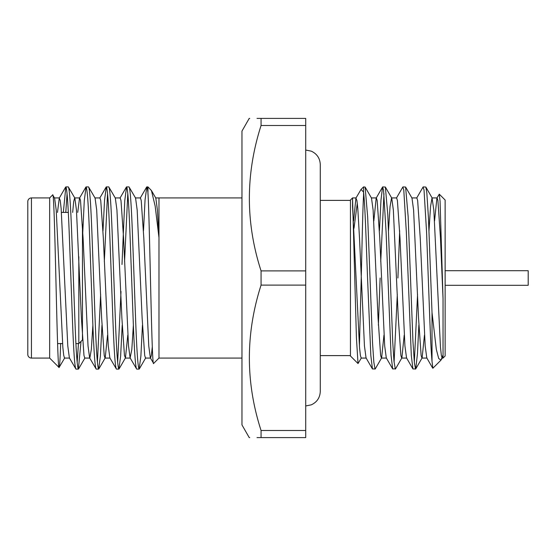 <?xml version="1.0" encoding="UTF-8"?>
<svg xmlns="http://www.w3.org/2000/svg" width="556" height="556" viewBox="0 0 556 556"><rect width="100%" height="100%" fill="white"/><g stroke="black" fill="none" stroke-linecap="round" stroke-linejoin="round"><path stroke-width="0.83" d="M445.134 270.709L528.2 270.709L528.2 285.291L445.134 285.291M383.96 335.136L381.625 357.904L375.237 368.941L372.444 368.941L370.824 355.465L367.551 278C366.105 239.441 365.077 205.386 363.561 192.091L363.561 195.406C362.714 210.237 362.074 243.757 361.233 278M380.13 278L378.379 325.239M375.071 369.094L373.834 362.234L372.499 342.294L367.669 216.937L365.118 187.059L363.561 186.906L363.561 192.091L361.032 189.429L363.561 186.906M397.304 294.444L394.086 362.345M395.566 368.802L392.682 368.941L391.063 355.465L386.107 232.457L383.536 189.902L382.563 187.059L380.985 199.993L379.421 230.775M395.316 369.094L393.982 361.282L392.703 341.509L387.81 214.845L385.357 187.059L382.736 186.906M417.549 294.444L414.324 362.345M418.863 325.142L417.466 353.727L415.728 368.941L412.927 368.941L411.308 355.465L406.353 232.457L403.774 189.902L402.808 187.059L396.421 198.096M415.554 369.094L414.38 362.901L412.934 341.182L408.139 216.513L405.602 187.052L402.975 186.906M363.721 193.648L363.561 195.406M383.96 193.655L380.742 261.563M399.667 230.775L397.915 278M434.57 220.864L436.905 198.096L439.275 194.162L440.053 201.07L443.042 298.843L443.042 354.923L440.957 360.149L438.691 358.488L436.328 349.411L432.019 312.597L432.019 361.351C430.587 346.207 429.663 314.342 428.28 278L426.591 232.457L424.019 189.902L423.046 187.059L416.659 198.096M432.019 312.597L428.44 217.667L426.834 192.925L425.854 187.052L423.22 186.906M82.455 338.694L82.455 339.945L78.813 343.587L78.813 256.712L78.813 343.587L75.908 343.587M62.543 343.587L57.574 343.587M68.325 212.413L61.445 212.413M31.442 197.922A3.642 3.642 0 0 0 27.8 201.564L27.8 354.436A3.642 3.642 0 0 0 31.442 358.078L49.665 358.078L49.665 197.922L31.442 197.922L31.442 358.078M241.964 197.922L158.974 197.922L158.974 237.641L155.145 206.012L151.447 190.548L147.959 186.906L146.798 186.906C147.152 186.865 147.535 188.887 147.959 192.981L147.959 186.906M241.964 358.078L158.974 358.078L158.974 237.641L157.411 209.98L155.812 198.096L151.447 190.548M68.284 186.906L65.83 186.906C66.956 188.136 68.075 203.322 69.201 232.457L72.579 323.543C73.698 352.678 74.824 367.863 75.95 369.094L78.41 369.094C77.284 367.863 76.158 352.678 75.032 323.543L71.661 232.457C70.536 203.322 69.41 188.136 68.284 186.906L74.845 198.096L76.45 210.085L81.398 318.039L83.97 355.437L84.769 358.071L89.829 358.071L91.323 349.502L92.88 325.225M57.483 212.413L59.27 198.096L60.263 200.563L61.153 208.653L67.783 345.915L69.396 357.904L75.95 369.094M129.013 186.906L126.559 186.906C127.685 188.136 128.804 203.322 129.93 232.457L133.308 323.543C134.427 352.678 135.553 367.863 136.679 369.094L139.139 369.094C138.013 367.863 136.887 352.678 135.761 323.543L132.391 232.457C131.265 203.322 130.139 188.136 129.013 186.906L135.574 198.096L137.179 210.085L142.127 318.039L144.699 355.437L145.498 358.071L150.558 358.071L151.378 355.298L152.295 346.798M115.134 197.929L120.193 197.929L120.993 200.563L123.571 237.961L128.512 345.915L130.125 357.904L136.679 369.094M108.774 186.906L106.314 186.906C107.44 188.136 108.566 203.322 109.685 232.457L113.063 323.543C114.189 352.678 115.314 367.863 116.433 369.094L118.894 369.094C117.768 367.863 116.642 352.678 115.516 323.543L112.145 232.457C111.019 203.322 109.893 188.136 108.774 186.906L115.328 198.096L116.941 210.085L121.882 318.039L124.454 355.437L125.447 357.904L127.783 335.136M94.888 197.929L99.955 197.929L100.754 200.563L103.326 237.961L108.267 345.915L109.879 357.904L116.433 369.094M88.529 186.906L86.069 186.906C87.195 188.136 88.321 203.322 89.446 232.457L92.817 323.543C93.943 352.678 95.069 367.863 96.195 369.094L98.648 369.094C97.522 367.863 96.403 352.678 95.278 323.543L91.9 232.457C90.781 203.322 89.655 188.136 88.529 186.906L95.083 198.096L96.695 210.085L101.637 318.039L104.215 355.437L105.014 358.071L110.074 358.071M72.669 212.413L73.712 201.508L74.65 197.929L79.71 197.929L80.509 200.563L83.08 237.961L88.029 345.915L89.634 357.904L96.195 369.094M135.379 197.929L140.439 197.929L141.238 200.563L143.809 237.961L148.758 345.915L150.363 357.904L153.644 363.415C151.677 370.178 149.828 222.935 147.959 192.981L147.959 194.364M139.139 369.094L140.89 356.007L142.447 325.225M143.49 230.775L145.046 199.993L146.798 186.906M118.894 369.094L120.645 356.007L122.202 325.225M124.565 261.556L127.783 193.655M117.663 362.345L120.999 291.483M121.993 264.517L124.766 200.535L126.559 186.906M98.648 369.094L100.4 356.007L101.963 325.225M104.319 261.556L107.544 193.655M97.418 362.345L100.643 294.444M103.006 230.775L104.563 199.993L106.314 186.906M78.41 369.094L81.016 341.377M77.18 362.345L78.452 343.587M82.455 238.99L84.283 200.535L86.069 186.906M49.665 358.078L59.082 367.502C57.025 371.825 54.884 188.408 52.667 194.913L54.599 198.096L56.212 210.085L62.842 347.347L63.731 355.437L64.524 358.071L69.59 358.071M49.665 197.922L52.667 194.913M158.974 358.078L153.644 363.415M257.011 118.407L261.063 118.407C245.467 118.407 245.467 118.407 261.063 118.407L305.71 118.407L305.71 270.897L261.063 270.897L261.063 285.103L305.71 285.103L305.71 437.593L257.011 437.593M305.71 270.897L305.71 285.103M249.741 118.407L249.22 118.407L241.964 131.105L241.964 424.895L249.22 437.593L249.741 437.593M261.063 437.593C245.467 437.593 245.467 437.593 261.063 437.593L261.063 430.497C245.474 382.236 245.474 333.774 261.063 285.103M439.275 194.162L445.134 200.021L445.134 355.979L443.042 358.071L443.042 354.923M432.019 361.351L432.853 368.253L440.964 360.149M350.44 278L350.44 355.979L358.022 363.555L356.417 337.791L352.539 197.929L350.44 200.021L350.44 278M361.212 278.632L359.405 346.152M361.386 357.904L358.022 363.555M352.539 198.019L352.539 206.227L359.503 347.347L360.392 355.437L361.192 358.071L366.251 358.071M353.998 228.273L357.286 203.26M372.444 368.941L366.057 357.904L364.444 345.915L359.503 237.961L357.814 208.653L356.924 200.563L355.93 198.096L361.032 189.429M261.063 270.897C245.474 222.643 245.474 174.174 261.063 125.503L305.71 125.503M261.063 118.407L261.063 125.503M305.71 430.497L261.063 430.497M60.673 343.393C60.117 359.635 59.589 367.669 59.082 367.502L64.718 357.904M65.789 212.413L67.061 193.655M63.328 212.413L65.83 186.906M49.665 343.587L49.658 357.64M98.822 368.941L105.209 357.904L107.544 335.136M77.729 212.413L79.515 198.096L85.902 187.059M130.125 357.904L131.814 349.502L133.37 325.225M82.455 339.945L82.455 224.742M443.042 298.843L440.47 237.961L437.899 200.563L437.099 197.929L432.04 197.929L430.539 206.526L428.982 230.879M432.749 368.211L426.786 357.904L425.173 345.915L420.232 237.961L417.653 200.563L416.854 197.929L411.794 197.929M412.927 368.941L406.54 357.904L404.928 345.915L399.986 237.961L397.415 200.563L396.616 197.929L391.556 197.929L390.055 206.512L388.498 230.823M392.682 368.941L386.295 357.904L384.689 345.915L379.748 237.961L377.17 200.563L376.37 197.929L371.311 197.929M382.563 187.059L376.176 198.096L373.84 220.864M355.93 198.096L353.595 220.864M443.042 358.071L442.159 358.071L441.36 355.437L440.47 347.347L433.84 210.085L432.04 197.929M424.45 335.136L422.115 357.904L415.728 368.941M426.98 358.071L421.921 358.071L421.121 355.437L418.543 318.039L413.601 210.085L411.989 198.096L405.602 187.052M404.205 335.136L401.87 357.904L395.483 368.941M406.735 358.071L401.675 358.071L400.876 355.437L398.298 318.039L393.356 210.085L391.751 198.096L385.357 187.052M386.489 358.071L381.43 358.071L380.631 355.437L378.059 318.039L373.118 210.085L371.505 198.096L365.118 187.059M350.44 200.389L320.284 200.389L320.284 164.618C319.992 158.321 316.996 153.831 311.284 151.156L305.71 150.044M305.71 405.956L311.284 404.844C316.996 402.169 319.992 397.679 320.284 391.382L320.284 164.618M320.284 355.611L350.44 355.611M54.405 197.929L59.464 197.929M125.253 358.071L130.312 358.071M155.617 197.929L158.974 197.929M84.964 357.904L78.577 368.941M125.447 357.904L119.06 368.941M145.693 357.904L139.306 368.941M65.657 187.059L59.27 198.096M99.76 198.096L106.147 187.059M120.006 198.096L126.386 187.059M140.244 198.096L146.631 187.059M356.125 197.929L352.539 197.929M441.408 359.53L442.354 357.904M432.234 198.096L425.847 187.059"/></g></svg>

